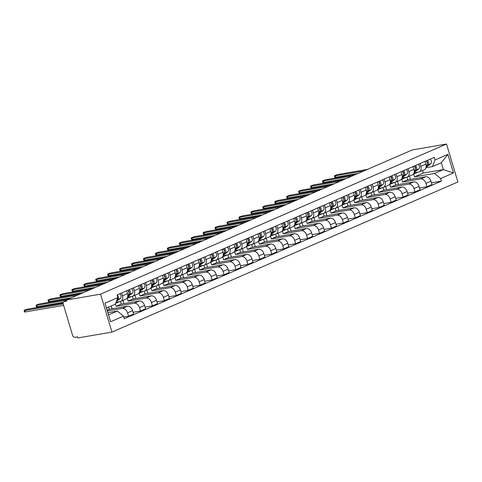 <?xml version="1.0" encoding="UTF-8"?>
<svg xmlns="http://www.w3.org/2000/svg" width="482" height="482" viewBox="0 0 482 482"><rect width="100%" height="100%" fill="white"/><g stroke="black" fill="none" stroke-linecap="round" stroke-linejoin="round"><path stroke-width="0.72" d="M66.353 300.027L66.691 301.136L64.172 301.563A2.326 1.621 -113.5 0 0 63.913 301.642A2.326 1.621 -113.5 0 0 63.214 304.058L72.607 335.358A2.326 1.621 -113.5 0 0 74.891 337.292L77.403 336.858L77.735 337.96L111.957 332.08L457.9 181.973L446.519 144.04L100.575 294.147L66.353 300.027L412.303 149.92L446.519 144.04M111.957 332.08L100.575 294.147M107.408 310.95L122.314 308.39A5.35 3.729 66.5 0 1 127.573 312.836L128.586 316.204L133.635 314.017L132.622 310.643A5.35 3.729 -113.5 0 0 127.362 306.197L109.281 309.305L108.619 307.088M120.862 301.352L125.91 299.159A5.35 3.729 -113.5 0 0 127.513 293.61L122.464 295.803A5.35 3.729 66.5 0 1 120.862 301.352A5.35 3.729 66.5 0 1 120.259 301.527L116.066 302.25M122.464 295.803L121.627 293.008M123.699 317.048L128.586 316.204M127.513 293.61L126.676 290.821M115.439 303.877L116.168 306.317L134.249 303.208A5.35 3.729 66.5 0 1 139.509 307.655L140.521 311.029L145.57 308.835L144.558 305.461A5.35 3.729 -113.5 0 0 139.298 301.015L121.217 304.124L120.428 301.497M133.562 287.832L134.4 290.622A5.35 3.729 66.5 0 1 132.797 296.171A5.35 3.729 66.5 0 1 132.195 296.352L127.585 297.141M112.065 308.829L111.203 305.968M133.116 312.3L140.521 311.029M132.797 296.171L137.846 293.984A5.35 3.729 -113.5 0 0 139.449 288.435L138.611 285.639M127.2 298.129L128.104 301.136L146.185 298.033A5.35 3.729 66.5 0 1 151.438 302.479L152.451 305.847L157.5 303.66L156.493 300.286A5.35 3.729 -113.5 0 0 151.234 295.84L133.153 298.948L132.363 296.316M145.492 282.657L146.329 285.446A5.35 3.729 66.5 0 1 144.733 290.995A5.35 3.729 66.5 0 1 144.13 291.17L139.521 291.965M123.995 303.648L123.024 300.413M145.052 307.124L152.451 305.847M144.733 290.995L149.781 288.802A5.35 3.729 -113.5 0 0 151.378 283.253L150.541 280.464M139.135 292.948L140.039 295.96L158.12 292.851A5.35 3.729 66.5 0 1 163.374 297.298L164.386 300.672L169.435 298.478L168.423 295.105A5.35 3.729 -113.5 0 0 163.169 290.658L145.088 293.767L144.299 291.14M157.427 277.475L158.265 280.265A5.35 3.729 66.5 0 1 156.668 285.814A5.35 3.729 66.5 0 1 156.06 285.995L151.456 286.784M135.93 298.472L134.96 295.231M156.987 301.943L164.386 300.672M156.668 285.814L161.717 283.627A5.35 3.729 -113.5 0 0 163.314 278.078L162.476 275.282M151.071 287.772L151.975 290.779L170.056 287.676A5.35 3.729 66.5 0 1 175.309 292.122L176.322 295.49L181.371 293.303L180.358 289.929A5.35 3.729 -113.5 0 0 175.105 285.483L157.024 288.591L156.234 285.959M169.363 272.3L170.2 275.089A5.35 3.729 66.5 0 1 168.598 280.638A5.35 3.729 66.5 0 1 167.995 280.813L163.392 281.608M147.866 293.291L146.896 290.056M168.923 296.767L176.322 295.49M168.598 280.638L173.647 278.445A5.35 3.729 -113.5 0 0 175.249 272.896L174.412 270.107M163.006 282.591L163.91 285.603L181.991 282.494A5.35 3.729 66.5 0 1 187.245 286.941L188.257 290.315L193.306 288.122L192.294 284.748A5.35 3.729 -113.5 0 0 187.04 280.301L168.959 283.41L168.17 280.783M181.298 267.118L182.136 269.908A5.35 3.729 66.5 0 1 180.533 275.457A5.35 3.729 66.5 0 1 179.931 275.638L175.321 276.427M159.801 288.115L158.831 284.874M180.858 291.586L188.257 290.315M180.533 275.457L185.582 273.27A5.35 3.729 -113.5 0 0 187.185 267.721L186.347 264.925M174.936 277.415L175.84 280.422L193.921 277.319A5.35 3.729 66.5 0 1 199.18 281.765L200.193 285.133L205.242 282.946L204.229 279.572A5.35 3.729 -113.5 0 0 198.97 275.126L180.889 278.235L180.099 275.602M193.234 261.943L194.071 264.732A5.35 3.729 66.5 0 1 192.469 270.282A5.35 3.729 66.5 0 1 191.866 270.456L187.257 271.252M171.737 282.934L170.767 279.699M192.794 286.41L200.193 285.133M192.469 270.282L197.518 268.088A5.35 3.729 -113.5 0 0 199.12 262.539L198.283 259.75M186.871 272.234L187.775 275.246L205.856 272.137A5.35 3.729 66.5 0 1 211.116 276.584L212.128 279.958L217.177 277.765L216.165 274.391A5.35 3.729 -113.5 0 0 210.905 269.944L192.824 273.053L192.035 270.426M205.169 256.761L206.001 259.551A5.35 3.729 66.5 0 1 204.404 265.1A5.35 3.729 66.5 0 1 203.802 265.281L199.193 266.07M183.672 277.759L182.696 274.517M204.723 281.229L212.128 279.958M204.404 265.1L209.453 262.913A5.35 3.729 -113.5 0 0 211.056 257.364L210.218 254.568M198.807 267.058L199.711 270.065L217.792 266.962A5.35 3.729 66.5 0 1 223.046 271.408L224.058 274.776L229.107 272.589L228.094 269.215A5.35 3.729 -113.5 0 0 222.841 264.769L204.76 267.878L203.97 265.245M217.099 251.586L217.936 254.376A5.35 3.729 66.5 0 1 216.34 259.925A5.35 3.729 66.5 0 1 215.737 260.099L211.128 260.895M195.602 272.577L194.632 269.342M216.659 276.053L224.058 274.776M216.34 259.925L221.389 257.731A5.35 3.729 -113.5 0 0 222.985 252.182L222.148 249.393M210.742 261.877L211.646 264.889L229.727 261.78A5.35 3.729 66.5 0 1 234.981 266.227L235.993 269.601L241.042 267.408L240.03 264.034A5.35 3.729 -113.5 0 0 234.776 259.587L216.695 262.696L215.906 260.069M229.034 246.404L229.872 249.194A5.35 3.729 66.5 0 1 228.275 254.743A5.35 3.729 66.5 0 1 227.667 254.924L223.064 255.713M207.537 267.402L206.567 264.16M228.595 270.872L235.993 269.601M228.275 254.743L233.324 252.556A5.35 3.729 -113.5 0 0 234.921 247.007L234.083 244.211M222.678 256.701L223.582 259.708L241.663 256.605A5.35 3.729 66.5 0 1 246.917 261.051L247.929 264.419L252.978 262.232L251.966 258.858A5.35 3.729 -113.5 0 0 246.712 254.412L228.631 257.521L227.841 254.888M240.97 241.229L241.807 244.019A5.35 3.729 66.5 0 1 240.205 249.568A5.35 3.729 66.5 0 1 239.602 249.748L234.999 250.538M219.473 262.22L218.503 258.985M240.53 265.696L247.929 264.419M240.205 249.568L245.254 247.374A5.35 3.729 -113.5 0 0 246.856 241.825L246.019 239.036M234.613 251.52L235.511 254.532L253.598 251.423A5.35 3.729 66.5 0 1 258.852 255.87L259.864 259.244L264.913 257.051L263.901 253.677A5.35 3.729 -113.5 0 0 258.647 249.23L240.566 252.339L239.777 249.712M252.905 236.047L253.743 238.837A5.35 3.729 66.5 0 1 252.14 244.386A5.35 3.729 66.5 0 1 251.538 244.567L246.929 245.356M231.408 257.045L230.438 253.803M252.466 260.515L259.864 259.244M252.14 244.386L257.189 242.199A5.35 3.729 -113.5 0 0 258.792 236.65L257.954 233.854M246.543 246.344L247.447 249.357L265.528 246.248A5.35 3.729 66.5 0 1 270.788 250.694L271.8 254.062L276.849 251.875L275.837 248.501A5.35 3.729 -113.5 0 0 270.577 244.055L252.496 247.164L251.706 244.531M264.841 230.872L265.678 233.662A5.35 3.729 66.5 0 1 264.076 239.211A5.35 3.729 66.5 0 1 263.473 239.391L258.864 240.181M243.344 251.863L242.374 248.628M264.395 255.34L271.8 254.062M264.076 239.211L269.125 237.017A5.35 3.729 -113.5 0 0 270.727 231.468L269.89 228.679M258.479 241.163L259.382 244.175L277.463 241.066A5.35 3.729 66.5 0 1 282.723 245.513L283.735 248.887L288.784 246.694L287.772 243.32A5.35 3.729 -113.5 0 0 282.512 238.873L264.431 241.982L263.642 239.355M276.77 225.69L277.608 228.48A5.35 3.729 66.5 0 1 276.011 234.029A5.35 3.729 66.5 0 1 275.409 234.21L270.8 234.999M255.273 246.688L254.303 243.446M276.331 250.158L283.735 248.887M276.011 234.029L281.06 231.842A5.35 3.729 -113.5 0 0 282.657 226.293L281.825 223.497M270.414 235.987L271.318 239L289.399 235.891A5.35 3.729 66.5 0 1 294.653 240.337L295.665 243.705L300.714 241.518L299.702 238.144A5.35 3.729 -113.5 0 0 294.448 233.698L276.367 236.807L275.577 234.174M288.706 220.515L289.543 223.305A5.35 3.729 66.5 0 1 287.947 228.854A5.35 3.729 66.5 0 1 287.344 229.034L282.735 229.824M267.209 241.506L266.239 238.271M288.266 244.983L295.665 243.705M287.947 228.854L292.996 226.661A5.35 3.729 -113.5 0 0 294.592 221.111L293.755 218.322M282.35 230.806L283.253 233.818L301.334 230.709A5.35 3.729 66.5 0 1 306.588 235.156L307.6 238.53L312.649 236.337L311.637 232.963A5.35 3.729 -113.5 0 0 306.383 228.516L288.302 231.625L287.513 228.998M300.641 215.333L301.479 218.123A5.35 3.729 66.5 0 1 299.882 223.672A5.35 3.729 66.5 0 1 299.274 223.853L294.671 224.642M279.144 236.331L278.174 233.089M300.202 239.801L307.6 238.53M299.882 223.672L304.931 221.485A5.35 3.729 -113.5 0 0 306.528 215.936L305.69 213.14M294.285 225.63L295.189 228.643L313.27 225.534A5.35 3.729 66.5 0 1 318.524 229.98L319.536 233.348L324.585 231.161L323.573 227.787A5.35 3.729 -113.5 0 0 318.319 223.341L300.238 226.45L299.449 223.817M312.577 210.158L313.414 212.948A5.35 3.729 66.5 0 1 311.812 218.497A5.35 3.729 66.5 0 1 311.209 218.677L306.606 219.467M291.08 231.149L290.11 227.914M312.137 234.626L319.536 233.348M311.812 218.497L316.861 216.304A5.35 3.729 -113.5 0 0 318.463 210.755L317.626 207.965M306.221 220.449L307.118 223.461L325.199 220.352A5.35 3.729 66.5 0 1 330.459 224.799L331.471 228.173L336.52 225.98L335.508 222.606A5.35 3.729 -113.5 0 0 330.248 218.165L312.167 221.268L311.378 218.641M324.513 204.977L325.35 207.766A5.35 3.729 66.5 0 1 323.747 213.315A5.35 3.729 66.5 0 1 323.145 213.496L318.536 214.285M303.015 225.974L302.045 222.732M324.073 229.444L331.471 228.173M323.747 213.315L328.796 211.128A5.35 3.729 -113.5 0 0 330.399 205.579L329.561 202.783M318.15 215.273L319.054 218.286L337.135 215.177A5.35 3.729 66.5 0 1 342.395 219.623L343.407 222.991L348.456 220.804L347.444 217.43A5.35 3.729 -113.5 0 0 342.184 212.984L324.103 216.093L323.314 213.46M336.448 199.801L337.286 202.591A5.35 3.729 66.5 0 1 335.683 208.14A5.35 3.729 66.5 0 1 335.08 208.32L330.471 209.11M314.951 220.792L313.975 217.557M336.002 224.269L343.407 222.991M335.683 208.14L340.732 205.947A5.35 3.729 -113.5 0 0 342.334 200.398L341.497 197.608M330.086 210.092L330.989 213.104L349.07 209.995A5.35 3.729 66.5 0 1 354.324 214.442L355.336 217.816L360.385 215.623L359.379 212.249A5.35 3.729 -113.5 0 0 354.119 207.808L336.038 210.911L335.249 208.284M348.378 194.62L349.215 197.409A5.35 3.729 66.5 0 1 347.618 202.958A5.35 3.729 66.5 0 1 347.016 203.139L342.407 203.934M326.88 215.617L325.91 212.375M347.938 219.087L355.336 217.816M347.618 202.958L352.667 200.771A5.35 3.729 -113.5 0 0 354.264 195.222L353.427 192.426M342.021 204.916L342.925 207.929L361.006 204.82A5.35 3.729 66.5 0 1 366.26 209.266L367.272 212.634L372.321 210.447L371.309 207.073A5.35 3.729 -113.5 0 0 366.055 202.627L347.974 205.736L347.185 203.103M360.313 189.444L361.151 192.234A5.35 3.729 66.5 0 1 359.554 197.783A5.35 3.729 66.5 0 1 358.945 197.963L354.342 198.753M338.816 210.435L337.846 207.2M359.873 213.912L367.272 212.634M359.554 197.783L364.603 195.59A5.35 3.729 -113.5 0 0 366.2 190.041L365.362 187.251M353.957 199.735L354.86 202.747L372.941 199.638A5.35 3.729 66.5 0 1 378.195 204.085L379.207 207.459L384.256 205.266L383.244 201.898A5.35 3.729 -113.5 0 0 377.99 197.451L359.909 200.554L359.12 197.927M372.249 184.263L373.086 187.052A5.35 3.729 66.5 0 1 371.483 192.601A5.35 3.729 66.5 0 1 370.881 192.782L366.278 193.577M350.751 205.26L349.781 202.018M371.809 208.73L379.207 207.459M371.483 192.601L376.532 190.414A5.35 3.729 -113.5 0 0 378.135 184.865L377.298 182.069M365.892 194.559L366.796 197.572L384.877 194.463A5.35 3.729 66.5 0 1 390.131 198.909L391.143 202.283L396.192 200.09L395.18 196.716A5.35 3.729 -113.5 0 0 389.926 192.27L371.845 195.379L371.056 192.746M384.184 179.087L385.022 181.877A5.35 3.729 66.5 0 1 383.419 187.426A5.35 3.729 66.5 0 1 382.816 187.606L378.207 188.396M362.687 200.078L361.717 196.843M383.744 203.555L391.143 202.283M383.419 187.426L388.468 185.233A5.35 3.729 -113.5 0 0 390.071 179.684L389.233 176.894M377.822 189.378L378.725 192.39L396.807 189.281A5.35 3.729 66.5 0 1 402.066 193.728L403.079 197.102L408.127 194.909L407.115 191.541A5.35 3.729 -113.5 0 0 401.855 187.094L383.774 190.197L382.985 187.57M396.12 173.906L396.957 176.695A5.35 3.729 66.5 0 1 395.354 182.244A5.35 3.729 66.5 0 1 394.752 182.425L390.143 183.22M374.622 194.903L373.652 191.661M395.68 198.373L403.079 197.102M395.354 182.244L400.403 180.057A5.35 3.729 -113.5 0 0 402.006 174.508L401.169 171.713M389.757 184.202L390.661 187.215L408.742 184.106A5.35 3.729 66.5 0 1 414.002 188.552L415.014 191.926L420.063 189.733L419.051 186.359A5.35 3.729 -113.5 0 0 413.791 181.913L395.71 185.022L394.921 182.389M408.055 168.73L408.887 171.52A5.35 3.729 66.5 0 1 407.29 177.069A5.35 3.729 66.5 0 1 406.688 177.249L402.078 178.039M386.558 189.721L385.582 186.486M407.609 193.198L415.014 191.926M407.29 177.069L412.339 174.876A5.35 3.729 -113.5 0 0 413.942 169.327L413.104 166.537M401.693 179.021L402.597 182.033L420.678 178.924A5.35 3.729 66.5 0 1 425.931 183.371L426.944 186.745L431.993 184.552L430.98 181.184A5.35 3.729 -113.5 0 0 425.727 176.737L407.645 179.84L406.856 177.213M419.985 163.549L420.822 166.338A5.35 3.729 66.5 0 1 419.226 171.887A5.35 3.729 66.5 0 1 418.623 172.068L414.014 172.863M398.487 184.546L397.517 181.304M419.545 188.016L426.944 186.745M419.226 171.887L424.274 169.7A5.35 3.729 -113.5 0 0 425.871 164.151L425.034 161.356M402.597 182.033L407.645 179.84M390.661 187.215L395.71 185.022M378.725 192.39L383.774 190.197M366.796 197.572L371.845 195.379M354.86 202.747L359.909 200.554M342.925 207.929L347.974 205.736M330.989 213.104L336.038 210.911M319.054 218.286L324.103 216.093M307.118 223.461L312.167 221.268M295.189 228.643L300.238 226.45M283.253 233.818L288.302 231.625M271.318 239L276.367 236.807M259.382 244.175L264.431 241.982M247.447 249.357L252.496 247.164M235.511 254.532L240.566 252.339M223.582 259.708L228.631 257.521M211.646 264.889L216.695 262.696M199.711 270.065L204.76 267.878M187.775 275.246L192.824 273.053M175.84 280.422L180.889 278.235M163.91 285.603L168.959 283.41M151.975 290.779L157.024 288.591M140.039 295.96L145.088 293.767M128.104 301.136L133.153 298.948M116.168 306.317L121.217 304.124M107.185 310.215L109.281 309.305M117.379 311.041L123.434 316.162L110.583 321.741L105.004 303.16L117.861 297.581L115.319 304.184L106.522 307.998L108.577 314.854L117.379 311.041L107.92 312.667M413.628 173.845L414.532 176.858L423.329 173.038L443.356 169.598L441.301 162.735L432.499 166.555L435.041 159.958L434.258 157.355L117.078 294.984L117.861 297.581M435.041 159.958L447.892 154.379L453.466 172.96L440.614 178.533L434.559 173.412L443.356 169.598L453.466 172.96M123.434 316.162L124.211 318.765L441.392 181.136L440.614 178.533M423.329 173.038L422.551 170.447M414.532 176.858L434.559 173.412M432.499 166.555L425.949 167.682M431.48 182.841L441.392 181.136M410.423 179.364L409.453 176.129M110.583 321.741L108.577 314.854M105.004 303.16L106.522 307.998M441.301 162.735L447.892 154.379M116.855 300.19L117.656 299.575A2.91 2.024 -113.5 0 0 117.132 294.96M116.355 301.485L120.41 298.382A2.91 2.024 -113.5 0 0 119.885 293.767M63.606 305.365L25.335 311.944A2.675 0.319 163.3 0 1 24.534 311.95L24.1 310.51A2.675 0.319 -16.7 0 0 24.901 310.504L63.178 303.925M63.094 303.015L28.42 308.98A2.675 0.319 -16.7 0 0 25.606 309.745A2.675 0.319 -16.7 0 0 24.1 310.51M129.007 292.911A1.398 0.97 -113.5 0 0 129.025 291.52A1.398 0.97 -113.5 0 0 128.001 290.586M127.808 295.761L129.592 294.4A2.91 2.024 -113.5 0 0 129.062 289.784M127.688 296.773L132.345 293.201A2.91 2.024 -113.5 0 0 131.821 288.585M63.275 302.292L37.271 306.763A2.675 0.319 163.3 0 1 36.463 306.769L36.036 305.329A2.675 0.319 -16.7 0 0 36.837 305.329L66.42 300.238M115.68 303.25A6.977 4.862 -113.5 0 0 116.403 303.027L119.156 301.834A6.977 4.862 -113.5 0 0 119.5 301.66M116.403 303.027A6.977 4.862 -113.5 0 0 117.126 302.606L118.024 301.913M127.808 295.333L128.29 294.96A2.91 2.024 -113.5 0 0 127.766 290.345M69.022 298.87L40.355 303.799A2.675 0.319 -16.7 0 0 37.542 304.57A2.675 0.319 -16.7 0 0 36.036 305.329M140.943 287.73A1.398 0.97 -113.5 0 0 140.961 286.344A1.398 0.97 -113.5 0 0 139.931 285.404M139.744 290.586L141.527 289.218A2.91 2.024 -113.5 0 0 140.997 284.603M139.617 291.592L144.281 288.025A2.91 2.024 -113.5 0 0 143.75 283.41M71.667 297.725L49.2 301.587A2.675 0.319 163.3 0 1 48.399 301.593L47.971 300.153A2.675 0.319 -16.7 0 0 48.772 300.147L77.439 295.219M127.121 298.135A6.977 4.862 -113.5 0 0 128.339 297.852L131.092 296.653A6.977 4.862 -113.5 0 0 131.435 296.484M128.339 297.852A6.977 4.862 -113.5 0 0 129.062 297.424L129.959 296.737M139.744 290.152L140.226 289.784A2.91 2.024 -113.5 0 0 139.696 285.169M80.958 293.695L52.291 298.623A2.675 0.319 -16.7 0 0 49.471 299.388A2.675 0.319 -16.7 0 0 47.971 300.153M152.878 282.554A1.398 0.97 -113.5 0 0 152.89 281.163A1.398 0.97 -113.5 0 0 151.866 280.229M151.679 285.404L153.457 284.043A2.91 2.024 -113.5 0 0 152.933 279.427M151.553 286.416L156.21 282.844A2.91 2.024 -113.5 0 0 155.686 278.228M83.603 292.544L61.136 296.406A2.675 0.319 163.3 0 1 60.334 296.412L59.901 294.972A2.675 0.319 -16.7 0 0 60.708 294.972L89.375 290.043M139.051 292.954A6.977 4.862 -113.5 0 0 140.268 292.67L143.027 291.477A6.977 4.862 -113.5 0 0 143.371 291.303M140.268 292.67A6.977 4.862 -113.5 0 0 140.997 292.249L141.895 291.556M151.673 284.976L152.155 284.603A2.91 2.024 -113.5 0 0 151.631 279.988M92.893 288.513L64.227 293.442A2.675 0.319 -16.7 0 0 61.407 294.213A2.675 0.319 -16.7 0 0 59.901 294.972M164.814 277.373A1.398 0.97 -113.5 0 0 164.826 275.987A1.398 0.97 -113.5 0 0 163.802 275.047M163.615 280.229L165.392 278.861A2.91 2.024 -113.5 0 0 164.868 274.246M163.488 281.241L168.146 277.668A2.91 2.024 -113.5 0 0 167.622 273.053M95.538 287.368L73.071 291.23A2.675 0.319 163.3 0 1 72.27 291.236L71.836 289.796A2.675 0.319 -16.7 0 0 72.643 289.79L101.304 284.862M150.987 287.778A6.977 4.862 -113.5 0 0 152.204 287.495L154.957 286.296A6.977 4.862 -113.5 0 0 155.306 286.127M152.204 287.495A6.977 4.862 -113.5 0 0 152.927 287.067L153.83 286.38M163.609 279.795L164.091 279.427A2.91 2.024 -113.5 0 0 163.567 274.812M104.823 283.338L76.162 288.266A2.675 0.319 -16.7 0 0 73.342 289.031A2.675 0.319 -16.7 0 0 71.836 289.796M176.743 272.197A1.398 0.97 -113.5 0 0 176.761 270.806A1.398 0.97 -113.5 0 0 175.737 269.872M175.544 275.047L177.328 273.686A2.91 2.024 -113.5 0 0 176.804 269.07M175.424 276.059L180.081 272.487A2.91 2.024 -113.5 0 0 179.557 267.872M107.468 282.187L85.007 286.049A2.675 0.319 163.3 0 1 84.205 286.055L83.772 284.615A2.675 0.319 -16.7 0 0 84.573 284.615L113.24 279.687M162.922 282.597A6.977 4.862 -113.5 0 0 164.139 282.313L166.893 281.12A6.977 4.862 -113.5 0 0 167.242 280.946M164.139 282.313A6.977 4.862 -113.5 0 0 164.862 281.892L165.76 281.199M175.544 274.62L176.026 274.246A2.91 2.024 -113.5 0 0 175.502 269.631M116.758 278.156L88.092 283.085A2.675 0.319 -16.7 0 0 85.278 283.856A2.675 0.319 -16.7 0 0 83.772 284.615M188.679 267.016A1.398 0.97 -113.5 0 0 188.697 265.63A1.398 0.97 -113.5 0 0 187.673 264.69M187.48 269.872L189.263 268.504A2.91 2.024 -113.5 0 0 188.739 263.889M187.359 270.884L192.017 267.311A2.91 2.024 -113.5 0 0 191.493 262.696M119.403 277.011L96.942 280.873A2.675 0.319 163.3 0 1 96.141 280.879L95.707 279.44A2.675 0.319 -16.7 0 0 96.508 279.433L125.175 274.505M174.858 277.421A6.977 4.862 -113.5 0 0 176.075 277.138L178.828 275.939A6.977 4.862 -113.5 0 0 179.177 275.77M176.075 277.138A6.977 4.862 -113.5 0 0 176.798 276.71L177.695 276.023M187.48 269.438L187.962 269.07A2.91 2.024 -113.5 0 0 187.438 264.455M128.694 272.981L100.027 277.909A2.675 0.319 -16.7 0 0 97.213 278.674A2.675 0.319 -16.7 0 0 95.707 279.44M200.614 261.84A1.398 0.97 -113.5 0 0 200.633 260.449A1.398 0.97 -113.5 0 0 199.608 259.515M199.415 264.69L201.199 263.329A2.91 2.024 -113.5 0 0 200.669 258.714M199.295 265.703L203.952 262.13A2.91 2.024 -113.5 0 0 203.428 257.515M131.339 271.83L108.878 275.692A2.675 0.319 163.3 0 1 108.07 275.698L107.643 274.258A2.675 0.319 -16.7 0 0 108.444 274.258L137.111 269.33M186.793 272.24A6.977 4.862 -113.5 0 0 188.01 271.956L190.764 270.764A6.977 4.862 -113.5 0 0 191.107 270.589M188.01 271.956A6.977 4.862 -113.5 0 0 188.733 271.535L189.631 270.842M199.415 264.263L199.897 263.889A2.91 2.024 -113.5 0 0 199.373 259.274M140.63 267.799L111.963 272.728A2.675 0.319 -16.7 0 0 109.143 273.499A2.675 0.319 -16.7 0 0 107.643 274.258M212.55 256.659A1.398 0.97 -113.5 0 0 212.562 255.273A1.398 0.97 -113.5 0 0 211.538 254.333M211.351 259.515L213.128 258.147A2.91 2.024 -113.5 0 0 212.604 253.532M211.224 260.527L215.888 256.954A2.91 2.024 -113.5 0 0 215.358 252.339M143.275 266.654L120.807 270.516A2.675 0.319 163.3 0 1 120.006 270.523L119.578 269.083A2.675 0.319 -16.7 0 0 120.38 269.077L149.046 264.148M198.723 267.064A6.977 4.862 -113.5 0 0 199.946 266.781L202.699 265.582A6.977 4.862 -113.5 0 0 203.043 265.413M199.946 266.781A6.977 4.862 -113.5 0 0 200.669 266.353L201.566 265.666M211.351 259.081L211.833 258.714A2.91 2.024 -113.5 0 0 211.303 254.098M152.565 262.624L123.898 267.552A2.675 0.319 -16.7 0 0 121.078 268.317A2.675 0.319 -16.7 0 0 119.578 269.083M224.485 251.483A1.398 0.97 -113.5 0 0 224.498 250.092A1.398 0.97 -113.5 0 0 223.473 249.158M223.287 254.333L225.064 252.972A2.91 2.024 -113.5 0 0 224.54 248.357M223.16 255.346L227.817 251.773A2.91 2.024 -113.5 0 0 227.293 247.158M155.21 261.473L132.743 265.335A2.675 0.319 163.3 0 1 131.941 265.341L131.508 263.901A2.675 0.319 -16.7 0 0 132.315 263.901L160.982 258.973M210.658 261.883A6.977 4.862 -113.5 0 0 211.875 261.599L214.635 260.407A6.977 4.862 -113.5 0 0 214.978 260.232M211.875 261.599A6.977 4.862 -113.5 0 0 212.604 261.178L213.502 260.485M223.28 253.906L223.762 253.532A2.91 2.024 -113.5 0 0 223.238 248.917M164.501 257.442L135.834 262.371A2.675 0.319 -16.7 0 0 133.014 263.142A2.675 0.319 -16.7 0 0 131.508 263.901M236.421 246.302A1.398 0.97 -113.5 0 0 236.433 244.916A1.398 0.97 -113.5 0 0 235.409 243.976M235.222 249.158L236.999 247.79A2.91 2.024 -113.5 0 0 236.475 243.175M235.096 250.17L239.753 246.597A2.91 2.024 -113.5 0 0 239.229 241.982M167.146 256.297L144.678 260.16A2.675 0.319 163.3 0 1 143.877 260.166L143.443 258.726A2.675 0.319 -16.7 0 0 144.245 258.72L172.911 253.791M222.594 256.707A6.977 4.862 -113.5 0 0 223.811 256.424L226.564 255.231A6.977 4.862 -113.5 0 0 226.914 255.056M223.811 256.424A6.977 4.862 -113.5 0 0 224.534 255.996L225.431 255.309M235.216 248.724L235.698 248.357A2.91 2.024 -113.5 0 0 235.174 243.741M176.43 252.267L147.769 257.195A2.675 0.319 -16.7 0 0 144.949 257.96A2.675 0.319 -16.7 0 0 143.443 258.726M248.351 241.127A1.398 0.97 -113.5 0 0 248.369 239.735A1.398 0.97 -113.5 0 0 247.344 238.801M247.152 243.976L248.935 242.615A2.91 2.024 -113.5 0 0 248.411 238M247.031 244.989L251.688 241.416A2.91 2.024 -113.5 0 0 251.164 236.801M179.075 251.116L156.614 254.978A2.675 0.319 163.3 0 1 155.813 254.984L155.379 253.544A2.675 0.319 -16.7 0 0 156.18 253.544L184.847 248.616M234.529 251.526A6.977 4.862 -113.5 0 0 235.746 251.243L238.5 250.05A6.977 4.862 -113.5 0 0 238.849 249.875M235.746 251.243A6.977 4.862 -113.5 0 0 236.469 250.821L237.367 250.128M247.152 243.549L247.634 243.175A2.91 2.024 -113.5 0 0 247.109 238.56M188.366 247.085L159.699 252.014A2.675 0.319 -16.7 0 0 156.885 252.785A2.675 0.319 -16.7 0 0 155.379 253.544M260.286 235.945A1.398 0.97 -113.5 0 0 260.304 234.559A1.398 0.97 -113.5 0 0 259.28 233.619M259.087 238.801L260.87 237.433A2.91 2.024 -113.5 0 0 260.346 232.818M258.967 239.813L263.624 236.24A2.91 2.024 -113.5 0 0 263.1 231.625M191.011 245.941L168.549 249.803A2.675 0.319 163.3 0 1 167.742 249.809L167.314 248.369A2.675 0.319 -16.7 0 0 168.116 248.363L196.783 243.434M246.465 246.35A6.977 4.862 -113.5 0 0 247.682 246.067L250.435 244.874A6.977 4.862 -113.5 0 0 250.779 244.699M247.682 246.067A6.977 4.862 -113.5 0 0 248.405 245.639L249.302 244.952M259.087 238.367L259.569 238A2.91 2.024 -113.5 0 0 259.045 233.384M200.301 241.91L171.634 246.838A2.675 0.319 -16.7 0 0 168.821 247.603A2.675 0.319 -16.7 0 0 167.314 248.369M272.222 230.77A1.398 0.97 -113.5 0 0 272.24 229.378A1.398 0.97 -113.5 0 0 271.209 228.444M271.023 233.619L272.806 232.258A2.91 2.024 -113.5 0 0 272.276 227.643M270.902 234.632L275.559 231.059A2.91 2.024 -113.5 0 0 275.029 226.444M202.946 240.759L180.485 244.621A2.675 0.319 163.3 0 1 179.678 244.627L179.25 243.187A2.675 0.319 -16.7 0 0 180.051 243.187L208.718 238.259M258.4 241.169A6.977 4.862 -113.5 0 0 259.617 240.886L262.371 239.693A6.977 4.862 -113.5 0 0 262.714 239.518M259.617 240.886A6.977 4.862 -113.5 0 0 260.34 240.464L261.238 239.771M271.023 233.192L271.505 232.818A2.91 2.024 -113.5 0 0 270.98 228.203M212.237 236.728L183.57 241.657A2.675 0.319 -16.7 0 0 180.75 242.428A2.675 0.319 -16.7 0 0 179.25 243.187M284.157 225.588A1.398 0.97 -113.5 0 0 284.169 224.202A1.398 0.97 -113.5 0 0 283.145 223.262M282.958 228.444L284.735 227.076A2.91 2.024 -113.5 0 0 284.211 222.461M282.832 229.456L287.495 225.883A2.91 2.024 -113.5 0 0 286.965 221.268M214.882 235.584L192.414 239.446A2.675 0.319 163.3 0 1 191.613 239.452L191.185 238.012A2.675 0.319 -16.7 0 0 191.987 238.006L220.654 233.077M270.33 235.993A6.977 4.862 -113.5 0 0 271.553 235.71L274.306 234.517A6.977 4.862 -113.5 0 0 274.65 234.342M271.553 235.71A6.977 4.862 -113.5 0 0 272.276 235.282L273.173 234.595M282.952 228.01L283.44 227.643A2.91 2.024 -113.5 0 0 282.91 223.027M224.172 231.553L195.505 236.481A2.675 0.319 -16.7 0 0 192.686 237.252A2.675 0.319 -16.7 0 0 191.185 238.012M296.093 220.413A1.398 0.97 -113.5 0 0 296.105 219.021A1.398 0.97 -113.5 0 0 295.08 218.087M294.894 223.262L296.671 221.901A2.91 2.024 -113.5 0 0 296.147 217.286M294.767 224.275L299.424 220.702A2.91 2.024 -113.5 0 0 298.9 216.087M226.817 230.402L204.35 234.264A2.675 0.319 163.3 0 1 203.549 234.27L203.115 232.83A2.675 0.319 -16.7 0 0 203.922 232.83L232.583 227.902M282.265 230.812A6.977 4.862 -113.5 0 0 283.482 230.529L286.236 229.336A6.977 4.862 -113.5 0 0 286.585 229.161M283.482 230.529A6.977 4.862 -113.5 0 0 284.205 230.107L285.109 229.414M294.888 222.835L295.37 222.461A2.91 2.024 -113.5 0 0 294.845 217.846M236.108 226.371L207.441 231.3A2.675 0.319 -16.7 0 0 204.621 232.071A2.675 0.319 -16.7 0 0 203.115 232.83M308.028 215.231A1.398 0.97 -113.5 0 0 308.04 213.845A1.398 0.97 -113.5 0 0 307.016 212.905M306.829 218.087L308.607 216.719A2.91 2.024 -113.5 0 0 308.082 212.104M306.703 219.099L311.36 215.526A2.91 2.024 -113.5 0 0 310.836 210.911M238.753 225.227L216.285 229.089A2.675 0.319 163.3 0 1 215.484 229.095L215.05 227.655A2.675 0.319 -16.7 0 0 215.852 227.649L244.519 222.72M294.201 225.636A6.977 4.862 -113.5 0 0 295.418 225.353L298.171 224.16A6.977 4.862 -113.5 0 0 298.521 223.985M295.418 225.353A6.977 4.862 -113.5 0 0 296.141 224.925L297.039 224.238M306.823 217.653L307.305 217.286A2.91 2.024 -113.5 0 0 306.781 212.67M248.037 221.196L219.37 226.124A2.675 0.319 -16.7 0 0 216.557 226.895A2.675 0.319 -16.7 0 0 215.05 227.655M319.958 210.056A1.398 0.97 -113.5 0 0 319.976 208.664A1.398 0.97 -113.5 0 0 318.951 207.73M318.759 212.905L320.542 211.544A2.91 2.024 -113.5 0 0 320.018 206.929M318.638 213.918L323.295 210.345A2.91 2.024 -113.5 0 0 322.771 205.73M250.682 220.045L228.221 223.907A2.675 0.319 163.3 0 1 227.42 223.913L226.986 222.473A2.675 0.319 -16.7 0 0 227.787 222.473L256.454 217.545M306.136 220.455A6.977 4.862 -113.5 0 0 307.353 220.172L310.107 218.979A6.977 4.862 -113.5 0 0 310.456 218.804M307.353 220.172A6.977 4.862 -113.5 0 0 308.076 219.75L308.974 219.057M318.759 212.478L319.241 212.104A2.91 2.024 -113.5 0 0 318.716 207.489M259.973 216.014L231.306 220.943A2.675 0.319 -16.7 0 0 228.492 221.714A2.675 0.319 -16.7 0 0 226.986 222.473M331.893 204.874A1.398 0.97 -113.5 0 0 331.911 203.488A1.398 0.97 -113.5 0 0 330.887 202.548M330.694 207.73L332.478 206.362A2.91 2.024 -113.5 0 0 331.947 201.747M330.574 208.742L335.231 205.169A2.91 2.024 -113.5 0 0 334.707 200.554M262.618 214.87L240.157 218.732A2.675 0.319 163.3 0 1 239.349 218.738L238.921 217.298A2.675 0.319 -16.7 0 0 239.723 217.292L268.39 212.363M318.072 215.279A6.977 4.862 -113.5 0 0 319.289 214.996L322.042 213.803A6.977 4.862 -113.5 0 0 322.386 213.628M319.289 214.996A6.977 4.862 -113.5 0 0 320.012 214.568L320.91 213.881M330.694 207.296L331.176 206.929A2.91 2.024 -113.5 0 0 330.652 202.313M271.908 210.839L243.241 215.767A2.675 0.319 -16.7 0 0 240.428 216.538A2.675 0.319 -16.7 0 0 238.921 217.298M343.829 199.699A1.398 0.97 -113.5 0 0 343.847 198.307A1.398 0.97 -113.5 0 0 342.816 197.373M342.63 202.548L344.413 201.187A2.91 2.024 -113.5 0 0 343.883 196.572M342.503 203.561L347.167 199.988A2.91 2.024 -113.5 0 0 346.636 195.373M274.553 209.688L252.086 213.55A2.675 0.319 163.3 0 1 251.285 213.556L250.857 212.116A2.675 0.319 -16.7 0 0 251.658 212.116L280.325 207.188M330.007 210.098A6.977 4.862 -113.5 0 0 331.224 209.815L333.978 208.622A6.977 4.862 -113.5 0 0 334.321 208.447M331.224 209.815A6.977 4.862 -113.5 0 0 331.947 209.393L332.845 208.7M342.63 202.121L343.112 201.747A2.91 2.024 -113.5 0 0 342.582 197.132M283.844 205.657L255.177 210.586A2.675 0.319 -16.7 0 0 252.357 211.357A2.675 0.319 -16.7 0 0 250.857 212.116M355.764 194.517A1.398 0.97 -113.5 0 0 355.776 193.131A1.398 0.97 -113.5 0 0 354.752 192.191M354.565 197.373L356.343 196.005A2.91 2.024 -113.5 0 0 355.818 191.39M354.439 198.385L359.096 194.812A2.91 2.024 -113.5 0 0 358.572 190.197M286.489 204.513L264.022 208.375A2.675 0.319 163.3 0 1 263.22 208.381L262.786 206.941A2.675 0.319 -16.7 0 0 263.594 206.935L292.261 202.006M341.937 204.922A6.977 4.862 -113.5 0 0 343.16 204.639L345.913 203.446A6.977 4.862 -113.5 0 0 346.257 203.271M343.16 204.639A6.977 4.862 -113.5 0 0 343.883 204.211L344.781 203.525M354.559 196.939L355.041 196.572A2.91 2.024 -113.5 0 0 354.517 191.957M295.779 200.482L267.112 205.41A2.675 0.319 -16.7 0 0 264.293 206.182A2.675 0.319 -16.7 0 0 262.786 206.941M367.7 189.342A1.398 0.97 -113.5 0 0 367.712 187.95A1.398 0.97 -113.5 0 0 366.688 187.016M366.501 192.191L368.278 190.83A2.91 2.024 -113.5 0 0 367.754 186.215M366.374 193.204L371.032 189.631A2.91 2.024 -113.5 0 0 370.507 185.022M298.424 199.331L275.957 203.193A2.675 0.319 163.3 0 1 275.156 203.199L274.722 201.759A2.675 0.319 -16.7 0 0 275.529 201.759L304.19 196.831M353.872 199.741A6.977 4.862 -113.5 0 0 355.089 199.458L357.843 198.265A6.977 4.862 -113.5 0 0 358.192 198.09M355.089 199.458A6.977 4.862 -113.5 0 0 355.812 199.036L356.716 198.343M366.495 191.764L366.977 191.396A2.91 2.024 -113.5 0 0 366.453 186.781M307.709 195.3L279.048 200.229A2.675 0.319 -16.7 0 0 276.228 201A2.675 0.319 -16.7 0 0 274.722 201.759M379.629 184.16A1.398 0.97 -113.5 0 0 379.647 182.774A1.398 0.97 -113.5 0 0 378.623 181.835M378.43 187.016L380.214 185.648A2.91 2.024 -113.5 0 0 379.689 181.033M378.31 188.028L382.967 184.455A2.91 2.024 -113.5 0 0 382.443 179.84M310.354 194.156L287.893 198.018A2.675 0.319 163.3 0 1 287.091 198.024L286.657 196.584A2.675 0.319 -16.7 0 0 287.459 196.578L316.126 191.649M365.808 194.565A6.977 4.862 -113.5 0 0 367.025 194.282L369.778 193.089A6.977 4.862 -113.5 0 0 370.128 192.914M367.025 194.282A6.977 4.862 -113.5 0 0 367.748 193.854L368.646 193.168M378.43 186.582L378.912 186.215A2.91 2.024 -113.5 0 0 378.388 181.6M319.644 190.125L290.977 195.053A2.675 0.319 -16.7 0 0 288.164 195.825A2.675 0.319 -16.7 0 0 286.657 196.584M391.565 178.985A1.398 0.97 -113.5 0 0 391.583 177.593A1.398 0.97 -113.5 0 0 390.559 176.659M390.366 181.835L392.149 180.473A2.91 2.024 -113.5 0 0 391.625 175.858M390.245 182.847L394.903 179.28A2.91 2.024 -113.5 0 0 394.378 174.665M322.289 188.974L299.828 192.836A2.675 0.319 163.3 0 1 299.027 192.842L298.593 191.402A2.675 0.319 -16.7 0 0 299.394 191.402L328.061 186.474M377.743 189.384A6.977 4.862 -113.5 0 0 378.96 189.101L381.714 187.908A6.977 4.862 -113.5 0 0 382.063 187.733M378.96 189.101A6.977 4.862 -113.5 0 0 379.683 188.679L380.581 187.986M390.366 181.407L390.848 181.039A2.91 2.024 -113.5 0 0 390.324 176.424M331.58 184.943L302.913 189.872A2.675 0.319 -16.7 0 0 300.099 190.643A2.675 0.319 -16.7 0 0 298.593 191.402M403.5 173.803A1.398 0.97 -113.5 0 0 403.518 172.417A1.398 0.97 -113.5 0 0 402.494 171.478M402.301 176.659L404.085 175.291A2.91 2.024 -113.5 0 0 403.555 170.676M402.181 177.671L406.838 174.098A2.91 2.024 -113.5 0 0 406.314 169.483M334.225 183.799L311.764 187.661A2.675 0.319 163.3 0 1 310.956 187.667L310.529 186.227A2.675 0.319 -16.7 0 0 311.33 186.221L339.997 181.292M389.679 184.208A6.977 4.862 -113.5 0 0 390.896 183.925L393.649 182.732A6.977 4.862 -113.5 0 0 393.993 182.558M390.896 183.925A6.977 4.862 -113.5 0 0 391.619 183.497L392.517 182.811M402.301 176.225L402.783 175.858A2.91 2.024 -113.5 0 0 402.259 171.243M343.515 179.768L314.848 184.696A2.675 0.319 -16.7 0 0 312.029 185.468A2.675 0.319 -16.7 0 0 310.529 186.227M415.436 168.628A1.398 0.97 -113.5 0 0 415.448 167.236A1.398 0.97 -113.5 0 0 414.424 166.302M414.237 171.478L416.014 170.116A2.91 2.024 -113.5 0 0 415.49 165.501M414.11 172.49L418.774 168.923A2.91 2.024 -113.5 0 0 418.243 164.308M346.16 178.617L323.693 182.479A2.675 0.319 163.3 0 1 322.892 182.485L322.464 181.051A2.675 0.319 -16.7 0 0 323.265 181.045L351.932 176.117M401.608 179.027A6.977 4.862 -113.5 0 0 402.832 178.744L405.585 177.551A6.977 4.862 -113.5 0 0 405.928 177.376M402.832 178.744A6.977 4.862 -113.5 0 0 403.555 178.322L404.452 177.629M414.237 171.05L414.719 170.682A2.91 2.024 -113.5 0 0 414.189 166.067M355.451 174.586L326.784 179.515A2.675 0.319 -16.7 0 0 323.964 180.286A2.675 0.319 -16.7 0 0 322.464 181.051M427.371 163.446A1.398 0.97 -113.5 0 0 427.383 162.06A1.398 0.97 -113.5 0 0 426.359 161.121M426.172 166.302L427.95 164.934A2.91 2.024 -113.5 0 0 427.426 160.319M426.046 167.314L430.703 163.741A2.91 2.024 -113.5 0 0 430.179 159.126M358.096 173.442L335.629 177.304A2.675 0.319 163.3 0 1 334.827 177.31L334.394 175.87A2.675 0.319 -16.7 0 0 335.201 175.864L363.868 170.935M413.544 173.851A6.977 4.862 -113.5 0 0 414.761 173.568L417.52 172.375A6.977 4.862 -113.5 0 0 417.864 172.201M414.761 173.568A6.977 4.862 -113.5 0 0 415.49 173.14L416.388 172.454M426.166 165.868L426.648 165.501A2.91 2.024 -113.5 0 0 426.124 160.886M367.386 169.411L338.719 174.339A2.675 0.319 -16.7 0 0 335.9 175.111A2.675 0.319 -16.7 0 0 334.394 175.87M425.727 176.737L420.678 178.924M413.791 181.913L408.742 184.106M401.855 187.094L396.807 189.281M389.926 192.27L384.877 194.463M377.99 197.451L372.941 199.638M366.055 202.627L361.006 204.82M354.119 207.808L349.07 209.995M342.184 212.984L337.135 215.177M330.248 218.165L325.199 220.352M318.319 223.341L313.27 225.534M306.383 228.516L301.334 230.709M294.448 233.698L289.399 235.891M282.512 238.873L277.463 241.066M270.577 244.055L265.528 246.248M258.647 249.23L253.598 251.423M246.712 254.412L241.663 256.605M234.776 259.587L229.727 261.78M222.841 264.769L217.792 266.962M210.905 269.944L205.856 272.137M198.97 275.126L193.921 277.319M187.04 280.301L181.991 282.494M175.105 285.483L170.056 287.676M163.169 290.658L158.12 292.851M151.234 295.84L146.185 298.033M139.298 301.015L134.249 303.208M127.362 306.197L122.314 308.39M413.942 169.327L408.887 171.52M402.006 174.508L396.957 176.695M390.071 179.684L385.022 181.877M378.135 184.865L373.086 187.052M366.2 190.041L361.151 192.234M354.264 195.222L349.215 197.409M342.334 200.398L337.286 202.591M330.399 205.579L325.35 207.766M318.463 210.755L313.414 212.948M306.528 215.936L301.479 218.123M294.592 221.111L289.543 223.305M282.657 226.293L277.608 228.48M270.727 231.468L265.678 233.662M258.792 236.65L253.743 238.837M246.856 241.825L241.807 244.019M234.921 247.007L229.872 249.194M222.985 252.182L217.936 254.376M211.056 257.364L206.001 259.551M199.12 262.539L194.071 264.732M187.185 267.721L182.136 269.908M175.249 272.896L170.2 275.089M163.314 278.078L158.265 280.265M151.378 283.253L146.329 285.446M139.449 288.435L134.4 290.622M425.871 164.151L420.822 166.338M419.051 186.359L414.002 188.552M407.115 191.541L402.066 193.728M395.18 196.716L390.131 198.909M383.244 201.898L378.195 204.085M371.309 207.073L366.26 209.266M359.379 212.249L354.324 214.442M347.444 217.43L342.395 219.623M335.508 222.606L330.459 224.799M323.573 227.787L318.524 229.98M311.637 232.963L306.588 235.156M299.702 238.144L294.653 240.337M287.772 243.32L282.723 245.513M275.837 248.501L270.788 250.694M263.901 253.677L258.852 255.87M251.966 258.858L246.917 261.051M240.03 264.034L234.981 266.227M228.094 269.215L223.046 271.408M216.165 274.391L211.116 276.584M204.229 279.572L199.18 281.765M192.294 284.748L187.245 286.941M180.358 289.929L175.309 292.122M168.423 295.105L163.374 297.298M156.493 300.286L151.438 302.479M144.558 305.461L139.509 307.655M132.622 310.643L127.573 312.836M430.98 181.184L425.931 183.371M66.516 300.551L64.172 301.563M117.656 299.575L120.41 298.382M24.901 310.504L25.335 311.944M129.592 294.4L132.345 293.201M117.126 302.606L119.162 301.72M127.796 295.177L128.29 294.96M36.837 305.329L37.271 306.763M141.527 289.218L144.281 288.025M129.062 297.424L131.098 296.538M139.732 289.995L140.226 289.784M48.772 300.147L49.2 301.587M153.457 284.043L156.21 282.844M140.997 292.249L143.034 291.363M151.667 284.82L152.155 284.603M60.708 294.972L61.136 296.406M165.392 278.861L168.146 277.668M152.927 287.067L154.969 286.181M163.603 279.638L164.091 279.427M72.643 289.79L73.071 291.23M177.328 273.686L180.081 272.487M164.862 281.892L166.905 281.006M175.538 274.463L176.026 274.246M84.573 284.615L85.007 286.049M189.263 268.504L192.017 267.311M176.798 276.71L178.834 275.825M187.468 269.281L187.962 269.07M96.508 279.433L96.942 280.873M201.199 263.329L203.952 262.13M188.733 271.535L190.77 270.649M199.403 264.106L199.897 263.889M108.444 274.258L108.878 275.692M213.128 258.147L215.888 256.954M200.669 266.353L202.705 265.468M211.339 258.924L211.833 258.714M120.38 269.077L120.807 270.516M225.064 252.972L227.817 251.773M212.604 261.178L214.641 260.292M223.274 253.749L223.762 253.532M132.315 263.901L132.743 265.335M236.999 247.79L239.753 246.597M224.534 255.996L226.576 255.111M235.21 248.567L235.698 248.357M144.245 258.72L144.678 260.16M248.935 242.615L251.688 241.416M236.469 250.821L238.512 249.935M247.145 243.392L247.634 243.175M156.18 253.544L156.614 254.978M260.87 237.433L263.624 236.24M248.405 245.639L250.441 244.754M259.075 238.21L259.569 238M168.116 248.363L168.549 249.803M272.806 232.258L275.559 231.059M260.34 240.464L262.377 239.578M271.011 233.035L271.505 232.818M180.051 243.187L180.485 244.621M284.735 227.076L287.495 225.883M272.276 235.282L274.312 234.397M282.946 227.853L283.44 227.643M191.987 238.006L192.414 239.446M296.671 221.901L299.424 220.702M284.205 230.107L286.248 229.221M294.882 222.678L295.37 222.461M203.922 232.83L204.35 234.264M308.607 216.719L311.36 215.526M296.141 224.925L298.183 224.04M306.817 217.496L307.305 217.286M215.852 227.649L216.285 229.089M320.542 211.544L323.295 210.345M308.076 219.75L310.119 218.864M318.753 212.321L319.241 212.104M227.787 222.473L228.221 223.907M332.478 206.362L335.231 205.169M320.012 214.568L322.048 213.683M330.682 207.14L331.176 206.929M239.723 217.292L240.157 218.732M344.413 201.187L347.167 199.988M331.947 209.393L333.984 208.507M342.618 201.964L343.112 201.747M251.658 212.116L252.086 213.55M356.343 196.005L359.096 194.812M343.883 204.211L345.919 203.326M354.553 196.783L355.041 196.572M263.594 206.935L264.022 208.375M368.278 190.83L371.032 189.631M355.812 199.036L357.855 198.15M366.489 191.607L366.977 191.396M275.529 201.759L275.957 203.193M380.214 185.648L382.967 184.455M367.748 193.854L369.79 192.969M378.424 186.426L378.912 186.215M287.459 196.578L287.893 198.018M392.149 180.473L394.903 179.28M379.683 188.679L381.72 187.793M390.354 181.25L390.848 181.039M299.394 191.402L299.828 192.836M404.085 175.291L406.838 174.098M391.619 183.497L393.655 182.612M402.289 176.069L402.783 175.858M311.33 186.221L311.764 187.661M416.014 170.116L418.774 168.923M403.555 178.322L405.591 177.436M414.225 170.893L414.719 170.682M323.265 181.045L323.693 182.479M427.95 164.934L430.703 163.741M415.49 173.14L417.526 172.255M426.16 165.712L426.648 165.501M335.201 175.864L335.629 177.304M63.913 301.642L66.504 300.521"/></g></svg>
